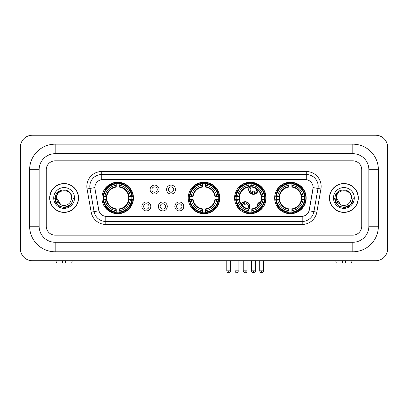 <?xml version="1.0" encoding="UTF-8"?>
<svg xmlns="http://www.w3.org/2000/svg" width="408" height="408" viewBox="0 0 408 408"><rect width="100%" height="100%" fill="white"/><g stroke="black" fill="none" stroke-linecap="round" stroke-linejoin="round"><path stroke-width="0.61" d="M188.241 197.977A15.759 15.759 0 0 0 204 213.736A15.759 15.759 0 0 0 219.759 197.977A15.759 15.759 0 0 0 204 182.223A15.759 15.759 0 0 0 188.241 197.977M234.564 197.977A15.759 15.759 0 0 0 250.323 213.736A15.759 15.759 0 0 0 266.082 197.977A15.759 15.759 0 0 0 250.323 182.223A15.759 15.759 0 0 0 234.564 197.977M274.645 197.977A15.759 15.759 0 0 0 290.404 213.736A15.759 15.759 0 0 0 306.163 197.977A15.759 15.759 0 0 0 290.404 182.223A15.759 15.759 0 0 0 274.645 197.977M101.959 197.977A15.759 15.759 0 0 0 117.713 213.736A15.759 15.759 0 0 0 133.472 197.977A15.759 15.759 0 0 0 117.713 182.223A15.759 15.759 0 0 0 101.959 197.977M150.807 206.453A4.457 4.457 0 0 1 146.35 210.911A4.457 4.457 0 0 1 141.887 206.453A4.457 4.457 0 0 1 146.35 201.991A4.457 4.457 0 0 1 150.807 206.453M143.672 206.453A2.678 2.678 0 0 0 146.35 209.131A2.678 2.678 0 0 0 149.022 206.453A2.678 2.678 0 0 0 146.35 203.776A2.678 2.678 0 0 0 143.672 206.453M167.28 206.453A4.457 4.457 0 0 1 162.823 210.911A4.457 4.457 0 0 1 158.36 206.453A4.457 4.457 0 0 1 162.823 201.991A4.457 4.457 0 0 1 167.28 206.453M160.145 206.453A2.678 2.678 0 0 0 162.823 209.131A2.678 2.678 0 0 0 165.495 206.453A2.678 2.678 0 0 0 162.823 203.776A2.678 2.678 0 0 0 160.145 206.453M183.753 206.453A4.457 4.457 0 0 1 179.291 210.911A4.457 4.457 0 0 1 174.833 206.453A4.457 4.457 0 0 1 179.291 201.991A4.457 4.457 0 0 1 183.753 206.453M176.618 206.453A2.678 2.678 0 0 0 179.291 209.131A2.678 2.678 0 0 0 181.968 206.453A2.678 2.678 0 0 0 179.291 203.776A2.678 2.678 0 0 0 176.618 206.453M159.044 189.567A4.457 4.457 0 0 1 154.586 194.024A4.457 4.457 0 0 1 150.124 189.567A4.457 4.457 0 0 1 154.586 185.105A4.457 4.457 0 0 1 159.044 189.567M151.909 189.567A2.678 2.678 0 0 0 154.586 192.239A2.678 2.678 0 0 0 157.259 189.567A2.678 2.678 0 0 0 154.586 186.889A2.678 2.678 0 0 0 151.909 189.567M175.516 189.567A4.457 4.457 0 0 1 171.054 194.024A4.457 4.457 0 0 1 166.597 189.567A4.457 4.457 0 0 1 171.054 185.105A4.457 4.457 0 0 1 175.516 189.567M168.382 189.567A2.678 2.678 0 0 0 171.054 192.239A2.678 2.678 0 0 0 173.731 189.567A2.678 2.678 0 0 0 171.054 186.889A2.678 2.678 0 0 0 168.382 189.567M91.168 212.155L87.077 188.965A14.867 14.867 0 0 1 101.719 171.518L306.28 171.518A14.867 14.867 0 0 1 320.923 188.965L316.832 212.155A14.867 14.867 0 0 1 302.19 224.441L105.81 224.441A14.867 14.867 0 0 1 91.168 212.155L94.095 211.64L90.005 188.45A11.893 11.893 0 0 1 101.719 174.491L306.28 174.491A11.893 11.893 0 0 1 317.995 188.45L313.905 211.64A11.893 11.893 0 0 1 302.19 221.468L105.81 221.468A11.893 11.893 0 0 1 94.095 211.64L98.92 210.788L95.003 188.965A8.027 8.027 0 0 1 102.908 179.546L305.092 179.546A8.027 8.027 0 0 1 312.997 188.965L309.325 209.778A8.027 8.027 0 0 1 301.42 216.413L106.58 216.413A8.027 8.027 0 0 1 98.675 209.778L95.003 188.965L94.967 186.385M103.372 199.466A14.423 14.423 0 0 1 103.372 196.493M276.058 199.466A14.423 14.423 0 0 1 276.058 196.493M235.982 199.466A14.423 14.423 0 0 1 235.982 196.493M189.659 199.466A14.423 14.423 0 0 1 189.659 196.493M49.689 197.977A14.423 14.423 0 0 0 64.107 212.4A14.423 14.423 0 0 0 78.53 197.977A14.423 14.423 0 0 0 64.107 183.559A14.423 14.423 0 0 0 49.689 197.977M329.47 197.977A14.423 14.423 0 0 0 343.893 212.4A14.423 14.423 0 0 0 358.311 197.977A14.423 14.423 0 0 0 343.893 183.559A14.423 14.423 0 0 0 329.47 197.977M101.719 171.518L101.719 179.632L306.28 179.632L306.28 171.518M301.42 216.413L106.58 216.413M320.923 188.965L313.12 187.588L309.08 210.788L316.832 212.155M309.325 209.778L309.279 210.033M98.721 210.033L98.675 209.778M361.733 169.733A8.92 8.92 0 0 0 352.813 160.813L55.187 160.813A8.92 8.92 0 0 0 46.267 169.733L46.267 226.226A8.92 8.92 0 0 0 55.187 235.146L352.813 235.146A8.92 8.92 0 0 0 361.733 226.226L361.733 169.733A8.92 8.92 0 0 0 352.813 160.813L55.187 160.813A8.92 8.92 0 0 0 46.267 169.733L46.267 226.226A8.92 8.92 0 0 0 55.187 235.146L352.813 235.146A8.92 8.92 0 0 0 361.733 226.226L361.733 169.733M78.377 197.977A14.27 14.27 0 0 0 64.107 183.707A14.27 14.27 0 0 0 49.837 197.977A14.27 14.27 0 0 0 64.107 212.252A14.27 14.27 0 0 0 78.377 197.977M73.583 197.977L71.242 204.214L69.916 205.469M61.317 205L57.63 202.286L56.105 197.977L57.054 193.785L59.986 190.653M60.67 204.571L56.676 197.977C56.217 188.389 71.997 188.389 71.543 197.977L70.727 201.363L71.721 197.977C72.456 187.246 54.973 187.507 55.299 197.977C55.891 204.301 59.374 207.412 65.754 207.31C68.35 206.81 70.411 205.484 71.93 203.332C68.498 206.626 64.78 207.055 60.772 204.622L56.676 197.977C56.217 188.389 71.997 188.389 71.543 197.977L70.727 201.363A7.431 7.431 0 0 1 60.772 204.622L56.676 197.977C56.217 188.389 71.997 188.389 71.543 197.977L70.727 201.363M60.772 204.622C58.171 203.189 56.804 200.976 56.676 197.977C56.217 188.389 71.997 188.389 71.543 197.977M53.703 197.977A10.404 10.404 0 0 0 64.107 208.386A10.404 10.404 0 0 0 74.516 197.977A10.404 10.404 0 0 0 64.107 187.573A10.404 10.404 0 0 0 53.703 197.977M71.93 203.332L69.268 205.928M69.207 205.969L65.754 207.31L69.222 205.953L65.754 207.31L69.222 205.953L64.107 207.458L59.369 206.188L55.901 202.72L54.631 197.977M62.623 260.717L62.623 263.094L56.523 263.094L55.957 260.717L56.523 263.094M71.696 263.094L72.257 260.717L71.696 263.094L65.596 263.094L65.596 260.717M358.163 197.977A14.27 14.27 0 0 0 343.893 183.707A14.27 14.27 0 0 0 329.623 197.977A14.27 14.27 0 0 0 343.893 212.252A14.27 14.27 0 0 0 358.163 197.977M348.998 205.964L345.586 207.305L348.998 205.964L345.586 207.305L348.998 205.964L343.893 207.458L339.155 206.188L335.687 202.72L334.417 197.977L335.687 202.72L339.155 206.188L343.893 207.458L348.631 206.188L352.099 202.72L353.369 197.977L351.028 204.214L349.702 205.469M341.103 205L337.416 202.286L335.891 197.977L336.835 193.785L339.772 190.653M340.558 204.622C337.957 203.189 336.59 200.976 336.457 197.977C336.003 188.389 351.783 188.389 351.324 197.977L350.513 201.363A7.431 7.431 0 0 1 340.558 204.622L336.457 197.977C336.003 188.389 351.783 188.389 351.324 197.977L350.513 201.363L351.507 197.977C352.242 187.246 334.759 187.507 335.085 197.977C335.677 204.301 339.16 207.412 345.54 207.31C348.136 206.81 350.197 205.484 351.716 203.332C348.284 206.626 344.566 207.055 340.558 204.622L340.527 204.607M351.324 197.977C351.783 188.389 336.003 188.389 336.457 197.977C336.003 188.389 351.783 188.389 351.324 197.977L350.513 201.363M333.484 197.977A10.404 10.404 0 0 0 343.893 208.386A10.404 10.404 0 0 0 354.297 197.977A10.404 10.404 0 0 0 343.893 187.573A10.404 10.404 0 0 0 333.484 197.977M351.716 203.332L349.054 205.928M353.369 197.977L352.099 202.72L348.631 206.188L343.893 207.458L339.155 206.188L335.687 202.72L334.417 197.977L335.687 202.72L339.155 206.188L343.893 207.458L348.631 206.188L352.099 202.72L353.369 197.977L352.099 202.72L348.631 206.188L343.893 207.458L339.155 206.188L335.687 202.72L334.417 197.977M351.696 203.363L349.059 205.923L351.696 203.363M128.617 199.466A11.001 11.001 0 0 0 119.202 187.078L119.202 187.078A11.001 11.001 0 0 0 106.814 199.466A11.001 11.001 0 0 0 128.617 199.466L129.055 199.466L128.617 199.466A11.001 11.001 0 0 1 119.202 208.881L119.202 210.676A12.786 12.786 0 0 0 130.412 199.466L132.386 199.466A14.749 14.749 0 0 1 119.202 212.65L119.202 212.053A14.152 14.152 0 0 0 131.789 199.466M103.673 199.466A14.122 14.122 0 0 1 103.673 196.493M119.202 183.937A14.122 14.122 0 0 0 116.229 183.937M131.759 196.493A14.122 14.122 0 0 1 131.759 199.466M132.386 196.493A14.749 14.749 0 0 0 119.202 183.309L119.202 183.906A14.152 14.152 0 0 1 131.789 196.493L132.386 196.493M103.046 199.466A14.749 14.749 0 0 0 116.229 212.65L116.229 212.053A14.152 14.152 0 0 1 103.642 199.466L103.046 199.466M131.789 196.493L130.412 196.493A12.786 12.786 0 0 0 119.202 185.283L119.202 183.906M119.202 212.053L119.202 210.676M103.642 199.466L105.019 199.466A12.786 12.786 0 0 0 116.229 210.676L116.229 212.053M119.202 185.283L119.202 186.64A11.434 11.434 0 0 1 129.055 196.493L130.412 196.493M130.412 199.466L129.055 199.466A11.434 11.434 0 0 1 119.202 209.319M116.229 210.676L116.229 208.881A11.001 11.001 0 0 1 106.814 199.466L105.019 199.466M128.617 196.493L129.055 196.493M119.202 212.022A14.122 14.122 0 0 1 116.229 212.022M116.229 183.309A14.749 14.749 0 0 0 103.046 196.493L103.642 196.493A14.152 14.152 0 0 1 116.229 183.906L116.229 183.309M116.229 183.906L116.229 185.283A12.786 12.786 0 0 0 105.019 196.493L103.642 196.493M116.229 187.058L116.229 185.283M105.019 196.493L106.376 196.493A11.434 11.434 0 0 1 116.229 186.64M116.229 208.881L116.229 209.319A11.434 11.434 0 0 1 106.376 199.466M105.346 189.95L104.504 189.95A15.463 15.463 0 0 1 133.176 197.977A15.463 15.463 0 0 1 104.504 206.009L105.346 206.009M214.899 199.466A11.001 11.001 0 0 0 205.484 187.078L205.484 187.078A11.001 11.001 0 0 0 193.101 199.466A11.001 11.001 0 0 0 214.899 199.466L215.337 199.466L214.899 199.466A11.001 11.001 0 0 1 205.484 208.881L205.484 210.676A12.786 12.786 0 0 0 216.699 199.466L218.673 199.466A14.749 14.749 0 0 1 205.484 212.65L205.484 212.053A14.152 14.152 0 0 0 218.076 199.466M189.955 199.466A14.122 14.122 0 0 1 189.955 196.493M205.484 183.937A14.122 14.122 0 0 0 202.516 183.937M218.045 196.493A14.122 14.122 0 0 1 218.045 199.466M218.673 196.493A14.749 14.749 0 0 0 205.484 183.309L205.484 183.906A14.152 14.152 0 0 1 218.076 196.493L218.673 196.493M189.327 199.466A14.749 14.749 0 0 0 202.516 212.65L202.516 212.053A14.152 14.152 0 0 1 189.924 199.466L189.327 199.466M218.076 196.493L216.699 196.493A12.786 12.786 0 0 0 205.484 185.283L205.484 183.906M205.484 212.053L205.484 210.676M189.924 199.466L191.301 199.466A12.786 12.786 0 0 0 202.516 210.676L202.516 212.053M205.484 185.283L205.484 186.64A11.434 11.434 0 0 1 215.337 196.493L216.699 196.493M216.699 199.466L215.337 199.466A11.434 11.434 0 0 1 205.484 209.319M202.516 210.676L202.516 208.881A11.001 11.001 0 0 1 193.101 199.466L191.301 199.466M214.899 196.493L215.337 196.493M205.484 212.022A14.122 14.122 0 0 1 202.516 212.022M202.516 183.309A14.749 14.749 0 0 0 189.327 196.493L189.924 196.493A14.152 14.152 0 0 1 202.516 183.906L202.516 183.309M202.516 183.906L202.516 185.283A12.786 12.786 0 0 0 191.301 196.493L189.924 196.493M202.516 187.058L202.516 185.283M191.301 196.493L192.663 196.493A11.434 11.434 0 0 1 202.516 186.64M202.516 208.881L202.516 209.319A11.434 11.434 0 0 1 192.663 199.466M191.627 189.95L190.786 189.95A15.463 15.463 0 0 1 219.463 197.977A15.463 15.463 0 0 1 190.786 206.009L191.627 206.009M251.812 212.053L251.812 212.65A14.749 14.749 0 0 0 264.996 199.466L264.399 199.466A14.152 14.152 0 0 1 251.812 212.053L251.812 210.676A12.786 12.786 0 0 0 263.022 199.466L261.222 199.466A11.001 11.001 0 0 0 251.812 187.078L251.812 186.716A3.269 3.269 0 0 0 252.521 192.714L252.521 191.663A2.28 2.28 0 0 0 254.306 191.663L254.306 193.933A4.457 4.457 0 0 0 257.856 189.965M249.242 208.927A11.001 11.001 0 0 0 261.222 199.466L261.666 199.466A11.434 11.434 0 0 1 251.812 209.319L251.812 210.676M248.839 183.906L248.839 183.309A14.749 14.749 0 0 0 235.651 196.493L236.247 196.493A14.152 14.152 0 0 1 248.839 183.906L248.839 185.283A12.786 12.786 0 0 0 237.624 196.493L239.425 196.493A11.001 11.001 0 0 0 248.839 208.881L248.839 212.65A14.749 14.749 0 0 1 235.651 199.466L236.247 199.466A14.152 14.152 0 0 0 248.839 212.053M236.278 199.466A14.122 14.122 0 0 1 236.278 196.493M251.812 183.937A14.122 14.122 0 0 0 248.839 183.937M264.369 196.493A14.122 14.122 0 0 1 264.369 199.466M264.996 196.493A14.749 14.749 0 0 0 251.812 183.309L251.812 183.906A14.152 14.152 0 0 1 264.399 196.493L264.996 196.493M264.399 196.493L263.022 196.493A12.786 12.786 0 0 0 251.812 185.283L251.812 183.906M263.022 199.466L264.399 199.466M236.247 199.466L237.624 199.466A12.786 12.786 0 0 0 248.839 210.676M251.812 185.283L251.812 187.078A11.001 11.001 0 0 0 251.354 187.027M261.222 196.493L263.022 196.493M248.839 208.881A11.001 11.001 0 0 1 239.425 199.466L237.624 199.466M251.812 208.896L251.812 209.319M251.812 212.022A14.122 14.122 0 0 1 248.839 212.022M237.624 196.493L236.247 196.493M248.839 186.64A11.434 11.434 0 0 0 238.986 196.493L239.425 196.493A11.001 11.001 0 0 1 248.839 187.078L248.839 185.283M248.839 187.078A11.001 11.001 0 0 1 249.4 187.017M241.25 185.462A15.463 15.463 0 0 1 265.312 201.766M258.193 211.288A15.463 15.463 0 0 1 244.698 212.379M240.144 209.615A15.463 15.463 0 0 1 237.109 206.009L237.951 206.009M301.303 199.466A11.001 11.001 0 0 0 291.888 187.078L291.888 187.078A11.001 11.001 0 0 0 279.505 199.466A11.001 11.001 0 0 0 301.303 199.466L301.741 199.466L301.303 199.466A11.001 11.001 0 0 1 291.888 208.881L291.888 210.676A12.786 12.786 0 0 0 303.103 199.466L305.077 199.466A14.749 14.749 0 0 1 291.888 212.65L291.888 212.053A14.152 14.152 0 0 0 304.48 199.466M276.359 199.466A14.122 14.122 0 0 1 276.359 196.493M291.888 183.937A14.122 14.122 0 0 0 288.915 183.937M304.45 196.493A14.122 14.122 0 0 1 304.45 199.466M305.077 196.493A14.749 14.749 0 0 0 291.888 183.309L291.888 183.906A14.152 14.152 0 0 1 304.48 196.493L305.077 196.493M275.731 199.466A14.749 14.749 0 0 0 288.915 212.65L288.915 212.053A14.152 14.152 0 0 1 276.328 199.466L275.731 199.466M304.48 196.493L303.103 196.493A12.786 12.786 0 0 0 291.888 185.283L291.888 183.906M291.888 212.053L291.888 210.676M276.328 199.466L277.705 199.466A12.786 12.786 0 0 0 288.915 210.676L288.915 212.053M291.888 185.283L291.888 186.64A11.434 11.434 0 0 1 301.741 196.493L303.103 196.493M303.103 199.466L301.741 199.466A11.434 11.434 0 0 1 291.888 209.319M288.915 210.676L288.915 208.881A11.001 11.001 0 0 1 279.505 199.466L277.705 199.466M301.303 196.493L301.741 196.493M291.888 212.022A14.122 14.122 0 0 1 288.915 212.022M288.915 183.309A14.749 14.749 0 0 0 275.731 196.493L276.328 196.493A14.152 14.152 0 0 1 288.915 183.906L288.915 183.309M288.915 183.906L288.915 185.283A12.786 12.786 0 0 0 277.705 196.493L276.328 196.493M288.915 187.058L288.915 185.283M277.705 196.493L279.062 196.493A11.434 11.434 0 0 1 288.915 186.64M288.915 208.881L288.915 209.319A11.434 11.434 0 0 1 279.062 199.466M278.032 189.95L277.19 189.95A15.463 15.463 0 0 1 305.862 197.977A15.463 15.463 0 0 1 277.19 206.009L278.032 206.009M240.771 186.742A4.758 4.758 0 0 0 240.088 185.997M236.91 191.847A2.28 2.28 0 0 1 236.054 191.663L236.054 192.714A3.269 3.269 0 0 1 235.544 192.52M240.547 186.935A4.457 4.457 0 0 0 239.863 186.191M239.68 187.772A3.269 3.269 0 0 0 239.001 187.022M235.171 193.657A4.457 4.457 0 0 0 236.054 193.933L236.054 194.239A4.758 4.758 0 0 0 236.059 194.239A4.758 4.758 0 0 1 235.09 193.948M236.054 193.933L236.054 192.714M234.824 195.121A5.947 5.947 0 0 0 235.804 195.401M241.709 186.007A5.947 5.947 0 0 0 241.036 185.247M251.812 185.405A4.457 4.457 0 0 0 252.521 193.933L252.521 194.239A4.758 4.758 0 0 1 251.812 185.084M254.306 192.714A3.269 3.269 0 0 0 256.632 188.965M252.521 193.933L252.521 192.714M252.521 194.239A4.758 4.758 0 0 0 258.126 190.225M257.04 184.85A5.947 5.947 0 0 0 253.71 183.626M254.306 194.239L254.306 193.933M241.108 203.99A4.758 4.758 0 0 1 246.07 201.781L246.07 204.352A2.28 2.28 0 0 0 244.29 204.352L244.29 203.306A3.269 3.269 0 0 0 242.117 205.306M248.839 209.498A4.758 4.758 0 0 0 246.07 201.781M248.839 209.003A4.457 4.457 0 0 0 246.07 202.082M247.61 208.641A3.269 3.269 0 0 0 246.07 203.306M244.29 203.306L244.29 201.781M244.29 202.082A4.457 4.457 0 0 0 241.296 204.265M239.532 208.029L239.532 208.309A5.947 5.947 0 0 0 241.001 210.686M243.352 212.114A5.947 5.947 0 0 0 246.559 212.236M256.907 206.795A4.758 4.758 0 0 1 260.641 201.807M265.175 203.255A4.758 4.758 0 0 0 264.348 202.536M261.849 208.728A2.28 2.28 0 0 1 260.758 208.554L260.758 209.6A3.269 3.269 0 0 1 259.886 209.207M259.585 203.918A3.269 3.269 0 0 0 258.636 205.183M265.057 203.572A4.457 4.457 0 0 0 264.251 202.827M264.506 204.852A3.269 3.269 0 0 0 263.792 203.98M259.58 210.732A4.758 4.758 0 0 1 258.657 210.145M260.508 202.144A4.457 4.457 0 0 0 257.193 206.57M258.912 209.972A4.457 4.457 0 0 0 259.85 210.533M257.601 210.809A5.947 5.947 0 0 0 258.463 211.471M265.567 201.975A5.947 5.947 0 0 0 264.685 201.338M342.404 260.717L342.404 263.094L336.304 263.094L335.743 260.717L336.304 263.094M351.477 263.094L352.043 260.717L351.477 263.094L345.377 263.094L345.377 260.717M55.187 144.162L55.187 153.678L352.813 153.678L352.813 144.162A25.571 25.571 0 0 1 378.384 169.733A25.571 25.571 0 0 0 352.813 144.162L55.187 144.162A25.571 25.571 0 0 0 29.616 169.733L29.616 226.226A25.571 25.571 0 0 0 55.187 251.797L352.813 251.797A25.571 25.571 0 0 0 378.384 226.226L378.384 169.733L368.868 169.733A16.055 16.055 0 0 0 352.813 153.678L55.187 153.678A16.055 16.055 0 0 0 39.132 169.733L39.132 226.226A16.055 16.055 0 0 0 55.187 242.281L352.813 242.281A16.055 16.055 0 0 0 368.868 226.226L368.868 169.733L368.868 226.226L378.384 226.226M387.6 147.135A11.893 11.893 0 0 0 375.707 135.242L32.293 135.242A11.893 11.893 0 0 0 20.4 147.135L20.4 248.824A11.893 11.893 0 0 0 32.293 260.717L375.707 260.717A11.893 11.893 0 0 0 387.6 248.824L387.6 147.135M87.077 188.965L90.005 188.45A11.893 11.893 0 0 1 89.826 186.385M90.005 188.45L94.88 187.588M302.19 216.378L302.19 224.441M105.81 224.441L105.81 216.378M116.229 212.155A14.255 14.255 0 0 0 119.202 212.155M131.896 199.466A14.255 14.255 0 0 0 131.896 196.493M119.202 183.799A14.255 14.255 0 0 0 116.229 183.799M202.516 212.155A14.255 14.255 0 0 0 205.484 212.155M218.178 199.466A14.255 14.255 0 0 0 218.178 196.493M205.484 183.799A14.255 14.255 0 0 0 202.516 183.799M251.812 208.881A11.001 11.001 0 0 0 261.222 199.466M261.666 196.493A11.434 11.434 0 0 0 251.812 186.64M238.986 199.466A11.434 11.434 0 0 0 248.839 209.319M248.839 212.155A14.255 14.255 0 0 0 251.812 212.155M264.501 199.466A14.255 14.255 0 0 0 264.501 196.493M251.812 183.799A14.255 14.255 0 0 0 248.839 183.799M288.915 212.155A14.255 14.255 0 0 0 291.888 212.155M304.582 199.466A14.255 14.255 0 0 0 304.582 196.493M291.888 183.799A14.255 14.255 0 0 0 288.915 183.799M236.946 270.825L235.013 270.825C235.35 272.202 235.992 272.845 236.946 272.758L236.946 270.825L238.879 270.825L238.879 260.717M253.414 270.825L251.481 270.825C251.823 272.202 252.465 272.845 253.414 272.758L253.414 270.825L255.347 270.825L255.347 260.717M228.709 270.825L226.777 270.825C227.113 272.202 227.756 272.845 228.709 272.758L228.709 270.825L230.642 270.825L230.642 260.717M245.177 270.825L243.25 270.825C243.586 272.202 244.229 272.845 245.177 272.758L245.177 270.825L247.11 270.825L247.11 260.717M261.65 270.825L259.718 270.825C260.054 272.202 260.702 272.845 261.65 272.758L261.65 270.825L263.583 270.825L263.583 260.717M352.813 251.797L352.813 242.281L55.187 242.281L55.187 251.797M29.616 226.226L39.132 226.226L39.132 169.733L29.616 169.733M235.013 270.825L235.013 260.717M238.879 270.825C239.266 271.442 238.624 272.085 236.946 272.758M251.481 270.825L251.481 260.717M255.347 270.825C255.739 271.442 255.097 272.085 253.414 272.758M226.777 270.825L226.777 260.717M230.642 270.825C230.306 272.202 229.658 272.845 228.709 272.758M243.25 270.825L243.25 260.717M247.11 270.825C246.774 272.202 246.131 272.845 245.177 272.758M259.718 270.825L259.718 260.717M263.583 270.825C263.976 271.442 263.333 272.085 261.65 272.758"/></g></svg>
